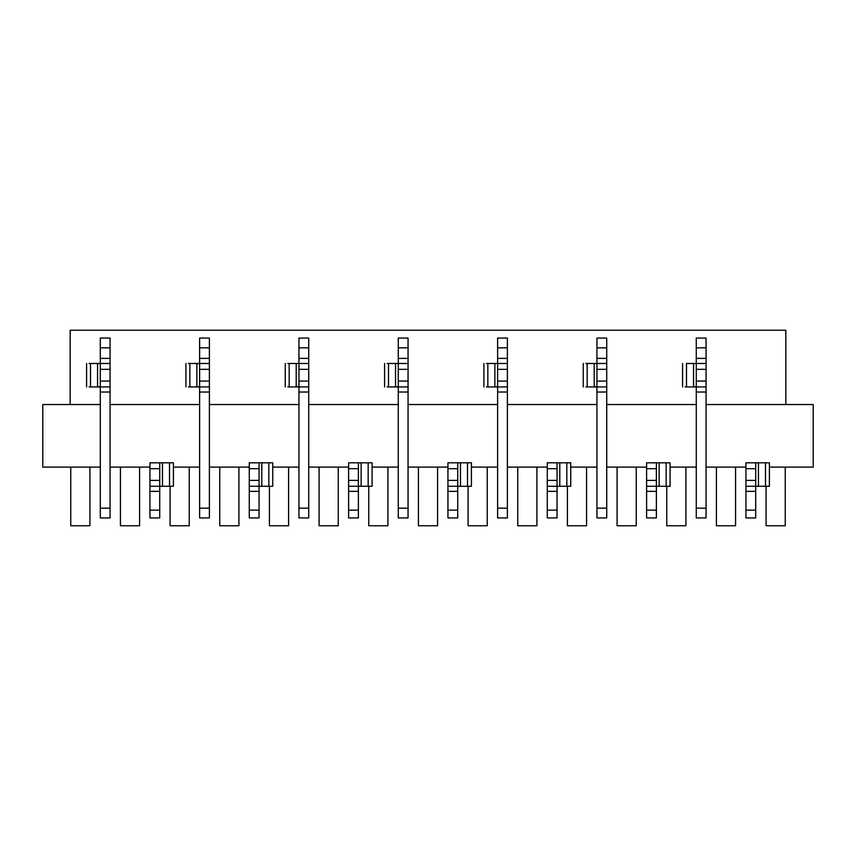 <?xml version="1.0" encoding="UTF-8"?>
<svg xmlns="http://www.w3.org/2000/svg" width="856" height="856" viewBox="0 0 856 856"><rect width="100%" height="100%" fill="white"/><g stroke="black" fill="none" stroke-linecap="round" stroke-linejoin="round"><path stroke-width="1.28" d="M70.171 404.535L70.171 330.234L70.171 404.535M785.829 404.535L785.829 330.234L70.171 330.234L785.829 330.234L785.829 404.535M249.278 517.944L249.278 486.272L249.278 517.944L259.058 517.944L249.278 517.944M249.278 468.671L249.278 480.398L259.058 480.398L249.278 480.398L249.278 486.272L259.058 486.272L259.058 462.807L259.058 468.671L249.278 468.671L259.058 468.671L259.058 517.944L259.058 510.123L249.278 510.123L259.058 510.123L259.058 491.355L249.278 491.355L259.058 491.355L259.058 486.272L272.743 486.272L249.278 486.272L249.278 462.807L272.743 462.807L272.743 486.272L272.743 462.807L268.838 462.807L268.838 486.272L268.838 462.807L261.797 462.807L261.797 486.272L261.797 462.807L249.278 462.807L249.278 468.671L249.278 462.807M298.947 467.109L272.743 467.109L298.947 467.109M249.278 467.109L209.399 467.109L249.278 467.109M813.2 467.109L769.405 467.109L813.2 467.109L813.2 404.535L706.05 404.535L813.2 404.535L813.2 467.109M745.94 467.109L706.05 467.109L745.94 467.109M100.291 467.109L42.8 467.109L100.291 467.109M209.399 338.056L209.399 363.479L209.399 338.056L199.619 338.056L209.399 338.056M199.619 386.933L209.399 386.933L209.399 381.07L199.619 381.07L209.399 381.07L209.399 369.343L199.619 369.343L209.399 369.343L209.399 363.479L199.619 363.479L199.619 386.933L199.619 363.479L209.399 363.479L209.399 517.944L209.399 386.933L199.619 386.933L199.619 392.027L209.399 392.027L199.619 392.027L199.619 508.164L209.399 508.164L199.619 508.164L199.619 517.944L209.399 517.944L199.619 517.944L199.619 386.933L188.47 386.933L189.839 386.933L189.839 363.479L188.47 363.479L196.88 363.479L189.839 363.479L189.839 386.933L196.88 386.933L196.88 363.479L199.619 363.479L199.619 358.386L209.399 358.386L199.619 358.386L199.619 363.479L196.88 363.479L196.88 386.933L199.619 386.602M219.757 525.766L219.757 467.109L219.757 525.766L238.92 525.766L238.92 467.109L238.92 525.766L219.757 525.766M269.426 525.766L269.426 486.272L269.426 525.766L288.59 525.766L288.59 467.109L288.59 525.766L269.426 525.766M298.947 517.944L298.947 386.933L298.947 517.944L308.727 517.944L298.947 517.944M298.947 386.933L308.727 386.933L308.727 381.07L298.947 381.07L298.947 386.933L298.947 338.056L298.947 363.479L287.798 363.479L308.727 363.479L308.727 358.386L308.727 517.944L308.727 508.164L298.947 508.164L308.727 508.164L308.727 392.027L298.947 392.027L308.727 392.027L308.727 386.933L287.798 386.933L289.168 386.933L289.168 363.479L289.168 386.933L296.208 386.933L296.208 363.479L296.208 386.933L298.947 386.602M696.27 404.535L606.722 404.535L696.27 404.535M596.942 404.535L507.383 404.535L596.942 404.535M497.614 404.535L408.055 404.535L497.614 404.535M398.275 404.535L308.727 404.535L398.275 404.535M298.947 404.535L209.399 404.535L298.947 404.535M199.619 404.535L110.06 404.535L199.619 404.535M100.291 404.535L42.8 404.535L42.8 467.109L42.8 404.535L100.291 404.535M110.06 467.109L149.95 467.109L110.06 467.109M173.415 467.109L199.619 467.109L173.415 467.109M308.727 467.109L348.617 467.109L308.727 467.109M372.082 467.109L398.275 467.109L372.082 467.109M408.055 467.109L447.945 467.109L408.055 467.109M471.41 467.109L497.614 467.109L471.41 467.109M507.383 467.109L547.273 467.109L507.383 467.109M570.738 467.109L596.942 467.109L570.738 467.109M606.722 467.109L646.601 467.109L606.722 467.109M670.066 467.109L696.27 467.109L670.066 467.109M706.05 338.056L706.05 363.479L706.05 338.056L696.27 338.056L706.05 338.056M696.27 386.933L706.05 386.933L706.05 381.07L696.27 381.07L706.05 381.07L706.05 369.343L696.27 369.343L706.05 369.343L706.05 363.479L696.27 363.479L696.27 386.933L696.27 363.479L706.05 363.479L706.05 517.944L706.05 386.933L696.27 386.933L696.27 392.027L696.27 386.933L685.121 386.933L686.491 386.933L686.491 363.479L693.531 363.479L686.491 363.479L686.491 386.933L693.531 386.933L693.531 363.479L696.27 363.479L696.27 338.056L696.27 347.836L706.05 347.836L696.27 347.836L696.27 358.386L706.05 358.386L696.27 358.386L696.27 363.479L693.531 363.479L693.531 386.933L696.27 386.602M716.408 525.766L716.408 467.109L716.408 525.766L735.572 525.766L735.572 467.109L735.572 525.766L716.408 525.766M766.077 525.766L766.077 486.272L766.077 525.766L785.241 525.766L785.241 467.109L785.241 525.766L766.077 525.766M755.709 486.272L755.709 517.944L755.709 486.272L745.94 486.272L745.94 491.355L745.94 486.272L758.448 486.272L755.709 486.272L755.709 480.398L745.94 480.398L745.94 486.272L745.94 462.807L769.405 462.807L769.405 486.272L758.448 486.272L769.405 486.272L769.405 462.807L765.489 462.807L765.489 486.272L765.489 462.807L758.448 462.807L758.448 486.272L758.448 462.807L755.709 462.807L755.709 486.272M745.94 517.944L745.94 491.355L755.709 491.355L745.94 491.355L745.94 510.123L755.709 510.123L745.94 510.123L745.94 517.944L755.709 517.944L745.94 517.944M685.913 467.109L685.913 525.766L685.913 467.109M666.749 525.766L666.749 486.272L666.749 525.766L685.913 525.766L666.749 525.766M656.381 486.272L656.381 517.944L656.381 486.272L646.601 486.272L646.601 491.355L646.601 486.272L659.12 486.272L656.381 486.272L656.381 480.398L646.601 480.398L646.601 486.272L646.601 462.807L670.066 462.807L670.066 486.272L659.12 486.272L670.066 486.272L670.066 462.807L666.161 462.807L666.161 486.272L666.161 462.807L659.12 462.807L659.12 486.272L659.12 462.807L656.381 462.807L656.381 486.272M646.601 517.944L646.601 491.355L656.381 491.355L646.601 491.355L646.601 510.123L656.381 510.123L646.601 510.123L646.601 517.944L656.381 517.944L646.601 517.944M636.243 467.109L636.243 525.766L636.243 467.109M617.08 525.766L617.08 467.109L617.08 525.766L636.243 525.766L617.08 525.766M586.574 467.109L586.574 525.766L586.574 467.109M567.41 525.766L567.41 486.272L567.41 525.766L586.574 525.766L567.41 525.766M557.053 486.272L557.053 517.944L557.053 486.272L547.273 486.272L547.273 491.355L547.273 486.272L559.792 486.272L557.053 486.272L557.053 480.398L547.273 480.398L547.273 486.272L547.273 462.807L570.738 462.807L570.738 486.272L559.792 486.272L570.738 486.272L570.738 462.807L566.832 462.807L566.832 486.272L566.832 462.807L559.792 462.807L559.792 486.272L559.792 462.807L557.053 462.807L557.053 486.272M547.273 517.944L547.273 491.355L557.053 491.355L547.273 491.355L547.273 510.123L557.053 510.123L547.273 510.123L547.273 517.944L557.053 517.944L547.273 517.944M536.915 467.109L536.915 525.766L536.915 467.109M517.752 525.766L517.752 467.109L517.752 525.766L536.915 525.766L517.752 525.766M487.246 467.109L487.246 525.766L487.246 467.109M468.082 525.766L468.082 486.272L468.082 525.766L487.246 525.766L468.082 525.766M457.725 486.272L457.725 517.944L457.725 486.272L447.945 486.272L447.945 491.355L447.945 486.272L460.464 486.272L457.725 486.272L457.725 480.398L447.945 480.398L447.945 486.272L447.945 462.807L471.41 462.807L471.41 486.272L460.464 486.272L471.41 486.272L471.41 462.807L467.494 462.807L467.494 486.272L467.494 462.807L460.464 462.807L460.464 486.272L460.464 462.807L457.725 462.807L457.725 486.272M447.945 517.944L447.945 491.355L457.725 491.355L447.945 491.355L447.945 510.123L457.725 510.123L447.945 510.123L447.945 517.944L457.725 517.944L447.945 517.944M437.577 467.109L437.577 525.766L437.577 467.109M418.424 525.766L418.424 467.109L418.424 525.766L437.577 525.766L418.424 525.766M387.918 467.109L387.918 525.766L387.918 467.109M368.754 525.766L368.754 486.272L368.754 525.766L387.918 525.766L368.754 525.766M358.386 486.272L358.386 517.944L358.386 486.272L348.617 486.272L348.617 491.355L348.617 486.272L361.125 486.272L358.386 486.272L358.386 480.398L348.617 480.398L348.617 486.272L348.617 462.807L372.082 462.807L372.082 486.272L361.125 486.272L372.082 486.272L372.082 462.807L368.166 462.807L368.166 486.272L368.166 462.807L361.125 462.807L361.125 486.272L361.125 462.807L358.386 462.807L358.386 486.272M348.617 517.944L348.617 491.355L358.386 491.355L348.617 491.355L348.617 510.123L358.386 510.123L348.617 510.123L348.617 517.944L358.386 517.944L348.617 517.944M338.248 467.109L338.248 525.766L338.248 467.109M319.085 525.766L319.085 467.109L319.085 525.766L338.248 525.766L319.085 525.766M189.251 467.109L189.251 525.766L189.251 467.109M170.087 525.766L170.087 486.272L170.087 525.766L189.251 525.766L170.087 525.766M159.73 486.272L159.73 517.944L159.73 486.272L149.95 486.272L149.95 491.355L149.95 486.272L162.469 486.272L159.73 486.272L159.73 480.398L149.95 480.398L149.95 486.272L149.95 462.807L173.415 462.807L173.415 486.272L162.469 486.272L173.415 486.272L173.415 462.807L169.509 462.807L169.509 486.272L169.509 462.807L162.469 462.807L162.469 486.272L162.469 462.807L159.73 462.807L159.73 486.272M149.95 517.944L149.95 491.355L159.73 491.355L149.95 491.355L149.95 510.123L159.73 510.123L149.95 510.123L149.95 517.944L159.73 517.944L149.95 517.944M139.592 467.109L139.592 525.766L139.592 467.109M120.428 525.766L120.428 467.109L120.428 525.766L139.592 525.766L120.428 525.766M89.923 467.109L89.923 525.766L89.923 467.109M70.759 525.766L70.759 467.109L70.759 525.766L89.923 525.766L70.759 525.766M100.291 517.944L100.291 386.933L100.291 517.944L110.06 517.944L100.291 517.944M100.291 386.933L110.06 386.933L110.06 381.07L100.291 381.07L100.291 386.933L100.291 338.056L100.291 363.479L89.142 363.479L110.06 363.479L110.06 358.386L110.06 517.944L110.06 508.164L100.291 508.164L110.06 508.164L110.06 392.027L100.291 392.027L110.06 392.027L110.06 386.933L89.142 386.933L90.511 386.933L90.511 363.479L90.511 386.933L97.552 386.933L97.552 363.479L97.552 386.933L100.291 386.602M199.619 338.056L199.619 347.836L209.399 347.836L199.619 347.836L199.619 358.386L199.619 338.056M209.089 517.944L202.198 517.944M308.727 338.056L308.727 358.386L298.947 358.386L308.727 358.386L308.727 347.836L298.947 347.836L308.727 347.836L308.727 338.056L298.947 338.056L308.727 338.056M308.417 517.944L301.537 517.944M110.06 338.056L110.06 358.386L100.291 358.386L110.06 358.386L110.06 347.836L100.291 347.836L110.06 347.836L110.06 338.056L100.291 338.056L110.06 338.056M398.275 517.944L398.275 386.933L398.275 517.944L408.055 517.944L398.275 517.944M398.275 386.933L408.055 386.933L408.055 381.07L398.275 381.07L398.275 386.933L398.275 338.056L398.275 363.479L387.126 363.479L408.055 363.479L408.055 358.386L408.055 517.944L408.055 508.164L398.275 508.164L408.055 508.164L408.055 392.027L398.275 392.027L408.055 392.027L408.055 386.933L387.126 386.933L388.506 386.933L388.506 363.479L388.506 386.933L395.536 386.933L395.536 363.479L395.536 386.933L398.275 386.602M408.055 338.056L408.055 358.386L398.275 358.386L408.055 358.386L408.055 347.836L398.275 347.836L408.055 347.836L408.055 338.056L398.275 338.056L408.055 338.056M497.614 517.944L497.614 386.933L497.614 517.944L507.383 517.944L497.614 517.944M497.614 386.933L507.383 386.933L507.383 381.07L497.614 381.07L497.614 386.933L497.614 338.056L497.614 363.479L486.465 363.479L507.383 363.479L507.383 358.386L507.383 517.944L507.383 508.164L497.614 508.164L507.383 508.164L507.383 392.027L497.614 392.027L507.383 392.027L507.383 386.933L486.465 386.933L487.834 386.933L487.834 363.479L487.834 386.933L494.875 386.933L494.875 363.479L494.875 386.933L497.614 386.602M507.383 338.056L507.383 358.386L497.614 358.386L507.383 358.386L507.383 347.836L497.614 347.836L507.383 347.836L507.383 338.056L497.614 338.056L507.383 338.056M596.942 517.944L596.942 386.933L596.942 517.944L606.722 517.944L596.942 517.944M596.942 386.933L606.722 386.933L606.722 381.07L596.942 381.07L596.942 386.933L596.942 338.056L596.942 363.479L585.793 363.479L606.722 363.479L606.722 358.386L606.722 517.944L606.722 508.164L596.942 508.164L606.722 508.164L606.722 392.027L596.942 392.027L606.722 392.027L606.722 386.933L585.793 386.933L587.163 386.933L587.163 363.479L587.163 386.933L594.203 386.933L594.203 363.479L594.203 386.933L596.942 386.602M606.722 338.056L606.722 358.386L596.942 358.386L606.722 358.386L606.722 347.836L596.942 347.836L606.722 347.836L606.722 338.056L596.942 338.056L606.722 338.056M696.27 517.944L696.27 392.027L706.05 392.027L696.27 392.027L696.27 508.164L706.05 508.164L696.27 508.164L696.27 517.944L706.05 517.944L696.27 517.944M705.74 517.944L698.86 517.944M109.75 517.944L102.87 517.944M407.745 517.944L400.865 517.944M507.073 517.944L500.193 517.944M606.412 517.944L599.521 517.944M308.727 369.343L308.727 363.479L298.947 363.479L298.947 369.343L308.727 369.343L298.947 369.343L298.947 381.07L308.727 381.07L308.727 369.343M745.94 468.671L745.94 480.398L755.709 480.398L755.709 468.671L745.94 468.671L745.94 462.807L745.94 468.671L755.709 468.671L755.709 462.807L745.94 462.807M646.601 468.671L646.601 480.398L656.381 480.398L656.381 468.671L646.601 468.671L646.601 462.807L646.601 468.671L656.381 468.671L656.381 462.807L646.601 462.807M547.273 468.671L547.273 480.398L557.053 480.398L557.053 468.671L547.273 468.671L547.273 462.807L547.273 468.671L557.053 468.671L557.053 462.807L547.273 462.807M447.945 468.671L447.945 480.398L457.725 480.398L457.725 468.671L447.945 468.671L447.945 462.807L447.945 468.671L457.725 468.671L457.725 462.807L447.945 462.807M348.617 468.671L348.617 480.398L358.386 480.398L358.386 468.671L348.617 468.671L348.617 462.807L348.617 468.671L358.386 468.671L358.386 462.807L348.617 462.807M149.95 468.671L149.95 480.398L159.73 480.398L159.73 468.671L149.95 468.671L149.95 462.807L149.95 468.671L159.73 468.671L159.73 462.807L149.95 462.807M110.06 369.343L110.06 363.479L100.291 363.479L100.291 369.343L110.06 369.343L100.291 369.343L100.291 381.07L110.06 381.07L110.06 369.343M408.055 369.343L408.055 363.479L398.275 363.479L398.275 369.343L408.055 369.343L398.275 369.343L398.275 381.07L408.055 381.07L408.055 369.343M507.383 369.343L507.383 363.479L497.614 363.479L497.614 369.343L507.383 369.343L497.614 369.343L497.614 381.07L507.383 381.07L507.383 369.343M606.722 369.343L606.722 363.479L596.942 363.479L596.942 369.343L606.722 369.343L596.942 369.343L596.942 381.07L606.722 381.07L606.722 369.343M285.262 386.933L285.262 363.479M86.595 386.933L86.595 363.479M185.934 386.933L185.934 363.479M384.59 386.933L384.59 363.479M483.918 386.933L483.918 363.479M583.257 386.933L583.257 363.479M682.585 386.933L682.585 363.479"/></g></svg>
